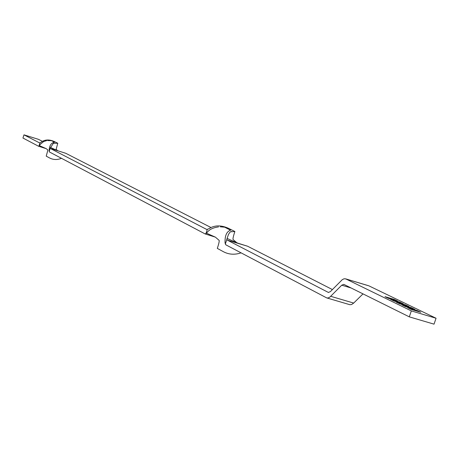 <?xml version="1.0" encoding="UTF-8"?>
<svg xmlns="http://www.w3.org/2000/svg" width="459" height="459" viewBox="0 0 459 459"><rect width="100%" height="100%" fill="white"/><g stroke="black" fill="none" stroke-linecap="round" stroke-linejoin="round"><path stroke-width="0.69" d="M50.547 147.471L57.501 150.667L50.524 148.584L50.255 148.131L53.347 143.317L57.782 143.242L54.168 141.47C48.947 139.22 44.489 139.547 40.794 142.445L39.554 142.904L23.983 134.843L22.95 138.033L38.516 146.226L39.348 145.601L46.25 148.687L47.897 150.018L46.233 156.146L49.228 157.776C53.078 159.881 57.157 160.059 61.466 158.309M65.683 153.272L58.304 150.925M45.791 148.532L38.573 146.237M47.575 140.557L51.477 140.661L54.541 142.227C51.178 142.766 49.36 145.595 49.09 150.707L49.434 151.975L205.064 233.895L206.567 233.229L215.397 237.154L219.138 240.378C219.419 241.182 218.811 243.855 217.308 248.388L217.319 248.348M214.525 236.867L205.311 233.975M220.24 226.815L224.658 227.176L230.596 230.229C226.637 231.428 224.79 235.662 225.065 242.92L225.862 244.848L326.71 297.902L328.053 297.977L329.849 297.105L341.737 285.188L343.831 284.368L409.302 316.859L411.321 310.904L345.822 278.94L344.135 278.751L342.276 279.663L330.377 291.626L328.357 292.429L227.4 240.166L226.838 239.437L227.085 238.451L237.923 243.207M247.39 246.173L227.4 240.166M227.085 238.451L228.467 234.446L229.85 232.357L230.55 231.801L234.888 231.508L228.226 228.209C220.745 224.927 214.192 225.162 208.57 228.909L206.808 229.454M330.744 296.313L353.694 303.072L351.56 304.541L349.85 304.701L326.71 297.902M368.17 285.641L345.822 278.94M388.36 298.293L385.003 296.663L394.229 299.411L397.614 301.052L388.36 298.293M394.034 299.985L394.229 299.411M393.971 301.018L390.563 299.366L399.841 302.131L403.277 303.789L393.971 301.018M399.646 302.711L399.841 302.131M399.657 303.783L396.203 302.108L405.532 304.885L409.015 306.572L399.657 303.783M405.331 305.476L405.532 304.885M405.423 306.589L401.923 304.885L411.304 307.679L414.838 309.389L405.423 306.589M411.103 308.276L411.304 307.679M411.275 309.435L407.724 307.708L417.162 310.514L420.742 312.246L411.275 309.435M416.956 311.122L417.162 310.514M42.452 141.378L38.436 139.329L23.983 134.843M39.979 142.818L38.917 146.111M46.583 140.672L43.754 141.47L40.208 144.39L39.348 145.601M50.255 148.131L49.165 151.499M207.336 229.351L205.844 233.861M50.524 148.584L206.573 229.385M65.78 153.3L211.06 227.555M241.061 252.846C234.606 255.032 228.582 254.579 222.999 251.486L217.308 248.388M218.536 226.901C212.724 227.675 208.73 229.787 206.567 233.229M226.838 239.437L225.3 244.09M353.694 303.072L363.006 293.875M409.302 316.859L434.036 324.157L436.05 318.242L368.95 285.871M332.402 289.572L247.648 246.253M411.321 310.904L436.05 318.242M351.169 288L341.737 285.188M328.202 292.36L328.633 292.486M57.845 150.776L65.735 153.283M38.516 146.226L46.25 148.687M205.207 233.952L215.397 237.148M234.888 231.508C233.361 236.133 232.753 238.812 233.069 239.541L237.051 242.92L247.55 246.213M345.541 278.825L368.663 285.756M57.857 150.776L56.118 149.393L57.782 143.242M50.668 147.178L50.306 148.028M50.157 148.429L49.813 149.502M53.347 143.317L53.801 143.082M51.477 140.661L53.02 141.148L51.769 140.833M43.657 141.51L40.203 144.39M230.55 231.801L231.359 231.434M234.188 231.434L234.744 231.525M226.953 238.955L226.505 240.453M224.658 227.176L225.013 227.331"/></g></svg>
